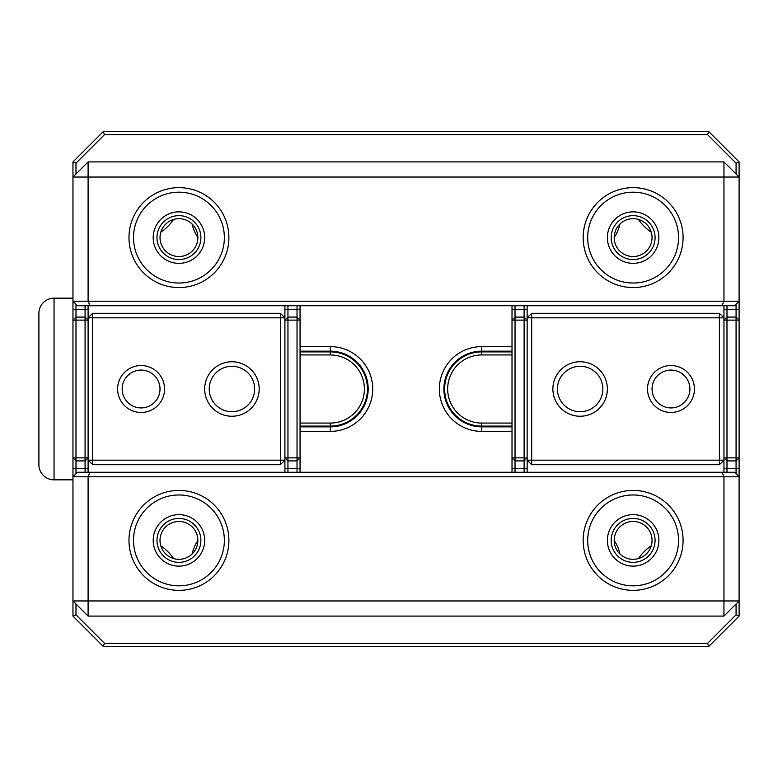 <?xml version="1.0" encoding="UTF-8"?>
<svg xmlns="http://www.w3.org/2000/svg" width="778" height="778" viewBox="0 0 778 778"><rect width="100%" height="100%" fill="white"/><g stroke="black" fill="none" stroke-linecap="round" stroke-linejoin="round"><path stroke-width="1.17" d="M512.012 426.091L481.728 426.091A37.091 37.091 0 0 1 444.637 389A37.091 37.091 0 0 1 481.728 351.909L512.012 351.909M75.991 603.981L75.991 614.834L104.495 643.348L707.572 643.348L736.076 614.834L736.076 603.981M736.076 174.019L736.076 163.166L707.572 134.652L104.495 134.652L75.991 163.166L75.991 174.019M300.055 351.909L330.339 351.909A37.091 37.091 0 0 1 367.43 389A37.091 37.091 0 0 1 330.339 426.091L300.055 426.091M633.127 259.56A21.949 21.949 0 0 1 614.114 226.631A21.949 21.949 0 0 1 652.139 226.631A21.949 21.949 0 0 1 633.127 259.56M633.127 562.348A21.949 21.949 0 0 1 614.114 529.419A21.949 21.949 0 0 1 652.139 529.419A21.949 21.949 0 0 1 633.127 562.348M178.94 562.348A21.949 21.949 0 0 1 159.928 529.419A21.949 21.949 0 0 1 197.952 529.419A21.949 21.949 0 0 1 178.94 562.348M178.94 259.56A21.949 21.949 0 0 1 159.928 226.631A21.949 21.949 0 0 1 197.952 226.631A21.949 21.949 0 0 1 178.94 259.56M89.985 472.265L88.099 476.807L72.967 476.807L72.967 161.912L103.241 131.628L708.816 131.628L739.1 161.912L739.1 616.088L708.816 646.372L103.241 646.372L72.967 616.088L72.967 476.807L77.508 472.265L734.558 472.265L739.1 476.807L88.099 476.807L88.099 600.956L723.958 600.956L723.958 476.807L722.081 472.265M300.055 423.067L330.339 423.067A34.067 34.067 0 0 0 364.396 389A34.067 34.067 0 0 0 330.339 354.933L300.055 354.933M512.012 354.933L481.728 354.933A34.067 34.067 0 0 0 447.661 389A34.067 34.067 0 0 0 481.728 423.067L512.012 423.067M633.127 256.526A18.925 18.925 0 0 0 649.513 228.139A18.925 18.925 0 0 0 616.73 228.139A18.925 18.925 0 0 0 633.127 256.526M633.127 559.324A18.925 18.925 0 0 0 649.513 530.936A18.925 18.925 0 0 0 616.73 530.936A18.925 18.925 0 0 0 633.127 559.324M178.94 559.324A18.925 18.925 0 0 0 195.327 530.936A18.925 18.925 0 0 0 162.553 530.936A18.925 18.925 0 0 0 178.94 559.324M178.94 256.526A18.925 18.925 0 0 0 195.327 228.139A18.925 18.925 0 0 0 162.553 228.139A18.925 18.925 0 0 0 178.94 256.526M72.967 616.088L75.991 614.834M104.495 643.348L103.241 646.372M707.572 643.348L708.816 646.372M72.967 161.912L75.991 163.166M736.076 614.834L739.1 616.088M103.241 131.628L104.495 134.652M736.076 163.166L739.1 161.912M708.816 131.628L707.572 134.652M619.988 223.976A40.874 40.874 0 0 1 614.202 237.494M614.202 540.506A40.874 40.874 0 0 1 619.988 554.024M192.078 554.024A40.874 40.874 0 0 1 197.865 540.506M197.865 237.494A40.874 40.874 0 0 1 192.078 223.976M638.505 558.536A48.45 48.45 0 0 1 651.264 545.777M651.264 232.223A48.45 48.45 0 0 1 638.505 219.464M160.793 545.777A48.45 48.45 0 0 1 173.562 558.536M173.562 219.464A48.45 48.45 0 0 1 160.793 232.223M647.666 552.497A45.416 45.416 0 0 0 645.234 554.938M645.234 223.062A45.416 45.416 0 0 0 647.666 225.503M166.832 554.938A45.416 45.416 0 0 0 164.391 552.497M164.391 225.503A45.416 45.416 0 0 0 166.832 223.062M633.127 490.432A49.957 49.957 0 0 1 676.393 565.373A49.957 49.957 0 0 1 589.86 565.373A49.957 49.957 0 0 1 633.127 490.432M178.94 490.432A49.957 49.957 0 0 1 222.207 565.373A49.957 49.957 0 0 1 135.673 565.373A49.957 49.957 0 0 1 178.94 490.432M178.94 187.644A49.957 49.957 0 0 1 222.207 262.585A49.957 49.957 0 0 1 135.673 262.585A49.957 49.957 0 0 1 178.94 187.644M633.127 187.644A49.957 49.957 0 0 1 676.393 262.585A49.957 49.957 0 0 1 589.86 262.585A49.957 49.957 0 0 1 633.127 187.644M88.099 161.912L72.967 177.044L88.099 177.044L88.099 301.193L723.958 301.193L723.958 177.044L88.099 177.044L88.099 161.912L723.958 161.912L739.1 177.044L723.958 177.044L723.958 161.912M723.958 616.088L723.958 600.956L739.1 600.956L723.958 616.088L88.099 616.088L88.099 600.956L72.967 600.956L88.099 616.088M722.081 305.735L723.958 301.193L739.1 301.193L734.558 305.735L77.508 305.735L72.967 301.193L88.099 301.193L89.985 305.735M512.012 431.391L481.728 431.391A42.391 42.391 0 0 1 439.337 389A42.391 42.391 0 0 1 481.728 346.609L512.012 346.609M300.055 346.609L330.339 346.609A42.391 42.391 0 0 1 372.72 389A42.391 42.391 0 0 1 330.339 431.391L300.055 431.391M300.055 426.85L330.339 426.85A37.85 37.85 0 0 0 368.179 389A37.85 37.85 0 0 0 330.339 351.15L300.055 351.15M512.012 351.15L481.728 351.15A37.85 37.85 0 0 0 443.878 389A37.85 37.85 0 0 0 481.728 426.85L512.012 426.85M633.127 263.343A25.732 25.732 0 0 0 655.416 224.735A25.732 25.732 0 0 0 610.837 224.735A25.732 25.732 0 0 0 633.127 263.343M633.127 283.027A45.416 45.416 0 0 0 678.542 237.601A45.416 45.416 0 0 0 633.127 192.185A45.416 45.416 0 0 0 587.701 237.601A45.416 45.416 0 0 0 633.127 283.027M633.127 566.131A25.732 25.732 0 0 0 655.416 527.523A25.732 25.732 0 0 0 610.837 527.523A25.732 25.732 0 0 0 633.127 566.131M633.127 585.815A45.416 45.416 0 0 0 678.542 540.399A45.416 45.416 0 0 0 633.127 494.973A45.416 45.416 0 0 0 587.701 540.399A45.416 45.416 0 0 0 633.127 585.815M178.94 566.131A25.732 25.732 0 0 0 201.23 527.523A25.732 25.732 0 0 0 156.65 527.523A25.732 25.732 0 0 0 178.94 566.131M178.94 585.815A45.416 45.416 0 0 0 224.356 540.399A45.416 45.416 0 0 0 178.94 494.973A45.416 45.416 0 0 0 133.524 540.399A45.416 45.416 0 0 0 178.94 585.815M178.94 263.343A25.732 25.732 0 0 0 201.23 224.735A25.732 25.732 0 0 0 156.65 224.735A25.732 25.732 0 0 0 178.94 263.343M178.94 283.027A45.416 45.416 0 0 0 224.356 237.601A45.416 45.416 0 0 0 178.94 192.185A45.416 45.416 0 0 0 133.524 237.601A45.416 45.416 0 0 0 178.94 283.027M72.967 476.807L73.842 475.932M738.225 475.932L739.1 476.807M72.967 301.193L73.842 302.068M738.225 302.068L739.1 301.193M91.765 463.814L88.099 460.158L88.099 317.842L92.64 313.301L280.372 313.301L280.372 317.842L92.64 317.842L92.64 460.158L280.372 460.158L280.372 317.842L284.913 317.842L284.913 460.158L280.372 460.158L280.372 464.699L92.64 464.699L92.64 460.158L88.099 460.158L88.099 472.265M141.09 365.534A23.466 23.466 0 0 1 161.416 400.728A23.466 23.466 0 0 1 120.765 400.728A23.466 23.466 0 0 1 141.09 365.534M231.932 361.751A27.249 27.249 0 0 1 255.524 402.625A27.249 27.249 0 0 1 208.329 402.625A27.249 27.249 0 0 1 231.932 361.751M141.09 407.925A18.925 18.925 0 0 0 160.015 389A18.925 18.925 0 0 0 141.09 370.075A18.925 18.925 0 0 0 122.165 389A18.925 18.925 0 0 0 141.09 407.925M231.932 411.708A22.708 22.708 0 0 0 254.639 389A22.708 22.708 0 0 0 231.932 366.292A22.708 22.708 0 0 0 209.224 389A22.708 22.708 0 0 0 231.932 411.708M88.099 305.735L88.099 317.842L92.64 317.842L92.64 313.301M280.372 313.301L284.913 317.842L284.913 305.735M284.913 472.265L284.913 460.158L280.372 464.699M287.948 305.735L287.948 317.084L297.031 317.084L297.031 305.735M300.055 305.735L300.055 457.882L297.031 457.882L297.031 320.118L287.948 320.118L287.948 457.882L297.031 457.882L297.031 460.916L287.948 460.916L287.948 472.265M297.031 472.265L297.031 460.916L300.055 457.882L300.055 472.265M297.031 317.084L297.031 320.118L300.055 320.118L297.031 317.084M287.948 320.118L287.948 317.084L284.913 320.118L287.948 320.118M287.948 457.882L284.913 457.882L287.948 460.916L287.948 457.882M85.074 472.265L85.074 460.916L75.991 460.916L75.991 473.783M75.991 304.217L75.991 317.084L72.967 320.118L75.991 320.118L75.991 457.882L85.074 457.882L85.074 320.118L75.991 320.118L75.991 317.084L85.074 317.084L85.074 305.735M75.991 460.916L75.991 457.882L72.967 457.882L75.991 460.916M85.074 457.882L85.074 460.916L88.099 457.882L85.074 457.882M85.074 320.118L88.099 320.118L85.074 317.084L85.074 320.118M720.302 314.186L723.958 317.842L723.958 460.158L719.417 464.699L531.685 464.699L531.685 460.158L719.417 460.158L719.417 317.842L531.685 317.842L531.685 460.158L527.144 460.158L527.144 317.842L531.685 317.842L531.685 313.301L719.417 313.301L719.417 317.842L723.958 317.842L723.958 305.735M670.976 412.466A23.466 23.466 0 0 1 650.651 377.272A23.466 23.466 0 0 1 691.292 377.272A23.466 23.466 0 0 1 670.976 412.466M580.135 416.249A27.249 27.249 0 0 1 556.533 375.375A27.249 27.249 0 0 1 603.738 375.375A27.249 27.249 0 0 1 580.135 416.249M670.976 370.075A18.925 18.925 0 0 0 652.052 389A18.925 18.925 0 0 0 670.976 407.925A18.925 18.925 0 0 0 689.901 389A18.925 18.925 0 0 0 670.976 370.075M580.135 366.292A22.708 22.708 0 0 0 557.427 389A22.708 22.708 0 0 0 580.135 411.708A22.708 22.708 0 0 0 602.843 389A22.708 22.708 0 0 0 580.135 366.292M723.958 472.265L723.958 460.158L719.417 460.158L719.417 464.699M531.685 464.699L527.144 460.158L527.144 472.265M527.144 305.735L527.144 317.842L531.685 313.301M524.119 472.265L524.119 460.916L515.036 460.916L515.036 472.265M512.012 472.265L512.012 320.118L515.036 320.118L515.036 457.882L524.119 457.882L524.119 320.118L515.036 320.118L515.036 317.084L524.119 317.084L524.119 305.735M515.036 305.735L515.036 317.084L512.012 320.118L512.012 305.735M515.036 460.916L515.036 457.882L512.012 457.882L515.036 460.916M524.119 457.882L524.119 460.916L527.144 457.882L524.119 457.882M524.119 320.118L527.144 320.118L524.119 317.084L524.119 320.118M726.992 305.735L726.992 317.084L736.076 317.084L736.076 304.217M736.076 473.783L736.076 460.916L739.1 457.882L736.076 457.882L736.076 320.118L726.992 320.118L726.992 457.882L736.076 457.882L736.076 460.916L726.992 460.916L726.992 472.265M736.076 317.084L736.076 320.118L739.1 320.118L736.076 317.084M726.992 320.118L726.992 317.084L723.958 320.118L726.992 320.118M726.992 457.882L723.958 457.882L726.992 460.916L726.992 457.882M72.967 298.159L54.042 298.159L54.042 479.841L72.967 479.841M38.9 464.699A15.142 15.142 0 0 0 54.042 479.841A15.142 15.142 0 0 1 38.9 464.699L38.9 313.301A15.142 15.142 0 0 1 54.042 298.159M481.728 426.091L481.728 423.067M481.728 354.933L481.728 351.909M330.339 351.909L330.339 354.933M330.339 426.091L330.339 423.067M481.728 351.15L481.728 346.609M481.728 426.85L481.728 431.391M330.339 346.609L330.339 351.15M330.339 431.391L330.339 426.85M284.913 309.518L300.055 309.518M300.055 468.482L284.913 468.482M88.099 468.482L72.967 468.482M72.967 309.518L88.099 309.518M527.144 468.482L512.012 468.482M512.012 309.518L527.144 309.518M723.958 309.518L739.1 309.518M739.1 468.482L723.958 468.482"/></g></svg>
